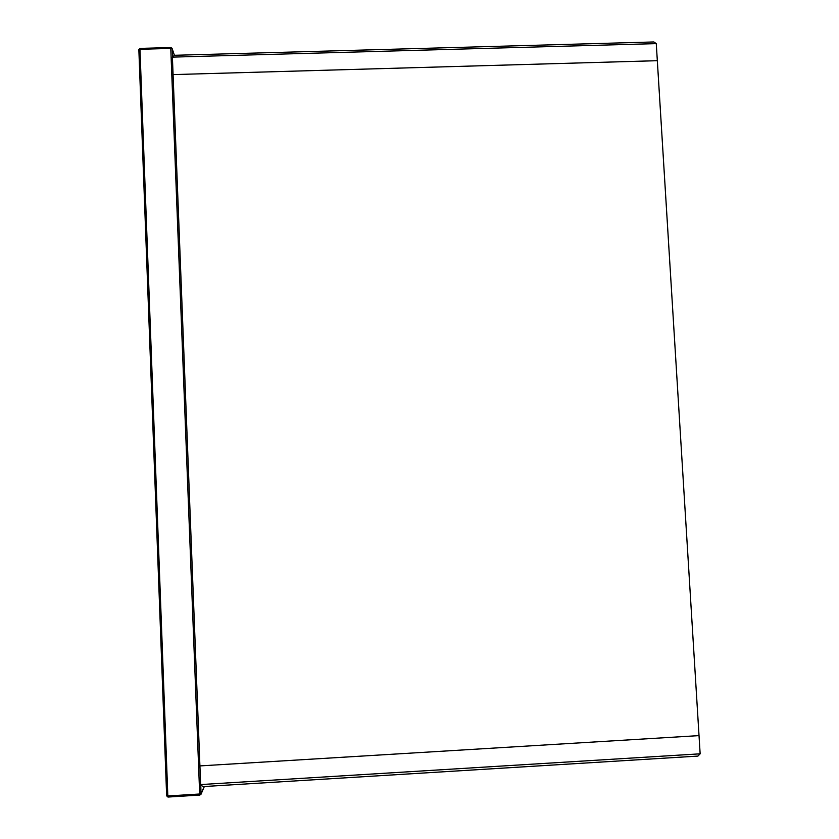 <?xml version="1.0" encoding="UTF-8"?>
<svg xmlns="http://www.w3.org/2000/svg" width="839" height="839" viewBox="0 0 839 839"><rect width="100%" height="100%" fill="white"/><g stroke="black" fill="none" stroke-linecap="round" stroke-linejoin="round"><path stroke-width="1.26" d="M656.266 43.618L172.394 57.125L173.075 74.598L657.325 60.691L699.023 735.614L199.913 765.913L173.075 74.598L657.325 60.691L656.266 43.618L653.864 41.96L174.407 55.301L172.205 48.84L172.498 56.402M200.636 784.57L700.146 753.821L699.023 735.614L199.913 765.913L200.636 784.57L202.86 786.615L697.922 756.086L202.86 786.615M700.146 753.821L697.922 756.086M172.394 57.125L174.407 55.301L172.205 48.746M172.037 48.253L170.841 47.561L170.778 48.431L139.966 49.281L167.821 795.97L199.682 793.998L170.778 48.431L172.205 48.84L170.841 47.561L140.061 48.4L170.799 47.634M199.797 795.047L167.989 797.05L167.821 795.97L166.646 795.812L138.855 49.679L139.966 49.281L140.061 48.4L138.855 49.679L166.646 795.812L167.989 797.05L199.818 795.068L201.003 794.26L199.86 795.047L199.682 793.998L201.129 793.631L204.213 786.531M200.804 785.346L201.003 794.26M139.998 48.484L138.865 49.627M166.657 795.833L167.957 797.019M201.035 794.187L204.349 786.521"/></g></svg>
